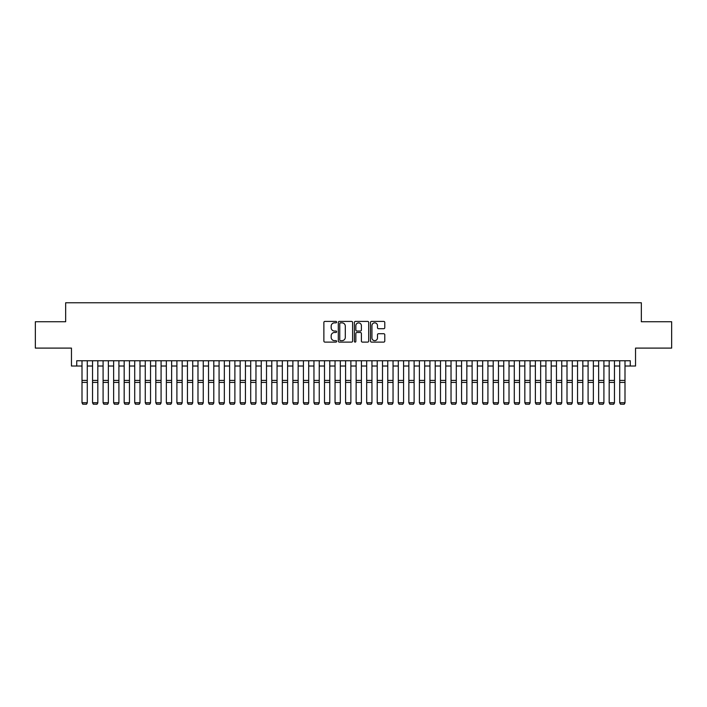 <?xml version="1.0" encoding="UTF-8"?>
<svg xmlns="http://www.w3.org/2000/svg" width="707" height="707" viewBox="0 0 707 707"><rect width="100%" height="100%" fill="white"/><g stroke="black" fill="none" stroke-linecap="round" stroke-linejoin="round"><path stroke-width="1.06" d="M336.629 322.136A0.725 0.725 0 0 0 335.905 321.411L324.911 321.411A1.034 1.034 0 0 0 323.877 322.445L323.877 341.074A1.034 1.034 0 0 0 324.911 342.108L335.905 342.108A0.725 0.725 0 0 0 336.629 341.384A0.725 0.725 0 0 0 335.905 340.659L334.482 340.659A3.314 3.314 0 0 1 331.168 337.345L331.168 335.79A3.314 3.314 0 0 1 334.482 332.484L335.905 332.484A0.725 0.725 0 0 0 336.629 331.76A0.725 0.725 0 0 0 335.905 331.035L334.482 331.035A3.314 3.314 0 0 1 331.168 327.721L331.168 326.166A3.314 3.314 0 0 1 334.482 322.852L335.905 322.852A0.725 0.725 0 0 0 336.629 322.136M383.742 328.702A1.034 1.034 0 0 0 384.776 327.668L384.776 322.445A1.034 1.034 0 0 0 383.742 321.411L371.537 321.411A1.034 1.034 0 0 0 370.495 322.445L370.495 341.074A1.034 1.034 0 0 0 371.537 342.108L383.742 342.108A1.034 1.034 0 0 0 384.776 341.074L384.776 334.756A1.034 1.034 0 0 0 383.742 333.722L378.519 333.722A1.034 1.034 0 0 0 377.485 334.756L377.485 337.884A2.766 2.766 0 0 1 374.719 340.659A2.766 2.766 0 0 1 371.944 337.884L371.944 325.627A2.766 2.766 0 0 1 374.719 322.852A2.766 2.766 0 0 1 377.485 325.627L377.485 327.668A1.034 1.034 0 0 0 378.519 328.702L383.742 328.702M76.736 366.023L76.736 360.747L630.264 360.747L630.264 366.023L635.54 366.023L635.54 348.1L671.65 348.1L671.65 321.738L641.337 321.738L641.337 302.764L65.663 302.764L65.663 321.738L35.35 321.738L35.35 348.1L71.46 348.1L71.46 366.023L82.003 366.023M352.599 322.445A1.034 1.034 0 0 0 351.556 321.411L339.351 321.411A1.034 1.034 0 0 0 338.308 322.445L338.308 341.074A1.034 1.034 0 0 0 339.351 342.108L351.556 342.108A1.034 1.034 0 0 0 352.599 341.074L352.599 322.445M355.444 321.411L367.649 321.411A1.034 1.034 0 0 1 368.692 322.445L368.692 341.074A1.034 1.034 0 0 1 367.649 342.108L362.426 342.108A1.034 1.034 0 0 1 361.392 341.074L361.392 333.518A1.034 1.034 0 0 0 360.358 332.484L356.894 332.484A1.034 1.034 0 0 0 355.851 333.518L355.851 341.384A0.725 0.725 0 0 1 355.126 342.108A0.725 0.725 0 0 1 354.401 341.384L354.401 322.445A1.034 1.034 0 0 1 355.444 321.411M87.279 366.023L92.546 366.023M97.822 366.023L103.089 366.023M108.365 366.023L113.633 366.023M118.909 366.023L124.176 366.023M129.452 366.023L134.719 366.023M139.995 366.023L145.262 366.023M150.538 366.023L155.805 366.023M161.081 366.023L166.357 366.023M171.624 366.023L176.9 366.023M182.167 366.023L187.443 366.023M192.711 366.023L197.987 366.023M203.254 366.023L208.53 366.023M213.797 366.023L219.073 366.023M224.34 366.023L229.616 366.023M234.883 366.023L240.159 366.023M245.426 366.023L250.702 366.023M255.969 366.023L261.245 366.023M266.512 366.023L271.788 366.023M277.056 366.023L282.332 366.023M287.599 366.023L292.875 366.023M298.151 366.023L303.418 366.023M308.694 366.023L313.961 366.023M319.237 366.023L324.504 366.023M329.78 366.023L335.047 366.023M340.323 366.023L345.59 366.023M350.866 366.023L356.134 366.023M361.41 366.023L366.677 366.023M371.953 366.023L377.22 366.023M382.496 366.023L387.763 366.023M393.039 366.023L398.306 366.023M403.582 366.023L408.849 366.023M414.125 366.023L419.401 366.023M424.668 366.023L429.944 366.023M435.212 366.023L440.488 366.023M445.755 366.023L451.031 366.023M456.298 366.023L461.574 366.023M466.841 366.023L472.117 366.023M477.384 366.023L482.66 366.023M487.927 366.023L493.203 366.023M498.47 366.023L503.746 366.023M509.013 366.023L514.289 366.023M519.557 366.023L524.833 366.023M530.1 366.023L535.376 366.023M540.643 366.023L545.919 366.023M551.195 366.023L556.462 366.023M561.738 366.023L567.005 366.023M572.281 366.023L577.548 366.023M582.824 366.023L588.091 366.023M593.367 366.023L598.635 366.023M603.911 366.023L609.178 366.023M614.454 366.023L619.721 366.023M624.997 366.023L630.264 366.023M340.482 322.852A0.725 0.725 0 0 0 339.758 323.576L339.758 339.934A0.725 0.725 0 0 0 340.482 340.659L341.985 340.659A3.314 3.314 0 0 0 345.299 337.345L345.299 326.166A3.314 3.314 0 0 0 341.985 322.852L340.482 322.852M361.392 325.68A2.766 2.766 0 0 0 358.626 322.905A2.766 2.766 0 0 0 355.851 325.68L355.851 330.001A1.034 1.034 0 0 0 356.894 331.035L360.358 331.035A1.034 1.034 0 0 0 361.392 330.001L361.392 325.68M87.279 360.747L87.279 402.928L86.484 404.236L82.799 404.165L86.484 404.236M82.799 404.236L82.003 402.743L87.279 402.743L86.484 404.165M82.003 360.747L82.003 402.743L82.799 404.165M97.822 360.747L97.822 402.928L97.027 404.236L93.342 404.165L97.027 404.236M93.342 404.236L92.546 402.743L97.822 402.743L97.027 404.165M92.546 360.747L92.546 402.743L93.342 404.165M108.365 360.747L108.365 402.928L107.57 404.236L103.885 404.165L107.57 404.236M103.885 404.236L103.089 402.743L108.365 402.743L107.57 404.165M103.089 360.747L103.089 402.743L103.885 404.165M118.909 360.747L118.909 402.928L118.113 404.236L114.428 404.165L118.113 404.236M114.428 404.236L113.633 402.743L118.909 402.743L118.113 404.165M113.633 360.747L113.633 402.743L114.428 404.165M129.452 360.747L129.452 402.928L128.656 404.236L124.971 404.165L128.656 404.236M124.971 404.236L124.176 402.743L129.452 402.743L128.656 404.165M124.176 360.747L124.176 402.743L124.971 404.165M139.995 360.747L139.995 402.928L139.199 404.236L135.514 404.165L139.199 404.236M135.514 404.236L134.719 402.743L139.995 402.743L139.199 404.165M134.719 360.747L134.719 402.743L135.514 404.165M150.538 360.747L150.538 402.928L149.743 404.236L146.057 404.165L149.743 404.236M146.057 404.236L145.262 402.743L150.538 402.743L149.743 404.165M145.262 360.747L145.262 402.743L146.057 404.165M161.081 360.747L161.081 402.928L160.295 404.236L156.6 404.165L160.295 404.236M156.6 404.236L155.805 402.743L161.081 402.743L160.295 404.165M155.805 360.747L155.805 402.743L156.6 404.165M171.624 360.747L171.624 402.928L170.838 404.236L167.144 404.165L170.838 404.236M167.144 404.236L166.357 402.743L171.624 402.743L170.838 404.165M166.357 360.747L166.357 402.743L167.144 404.165M182.167 360.747L182.167 402.928L181.381 404.236L177.687 404.165L181.381 404.236M177.687 404.236L176.9 402.743L182.167 402.743L181.381 404.165M176.9 360.747L176.9 402.743L177.687 404.165M192.711 360.747L192.711 402.928L191.924 404.236L188.23 404.165L191.924 404.236M188.23 404.236L187.443 402.743L192.711 402.743L191.924 404.165M187.443 360.747L187.443 402.743L188.23 404.165M203.254 360.747L203.254 402.928L202.467 404.236L198.773 404.165L202.467 404.236M198.773 404.236L197.987 402.743L203.254 402.743L202.467 404.165M197.987 360.747L197.987 402.743L198.773 404.165M213.797 360.747L213.797 402.928L213.01 404.236L209.316 404.165L213.01 404.236M209.316 404.236L208.53 402.743L213.797 402.743L213.01 404.165M208.53 360.747L208.53 402.743L209.316 404.165M224.34 360.747L224.34 402.928L223.553 404.236L219.859 404.165L223.553 404.236M219.859 404.236L219.073 402.743L224.34 402.743L223.553 404.165M219.073 360.747L219.073 402.743L219.859 404.165M234.883 360.747L234.883 402.928L234.097 404.236L230.402 404.165L234.097 404.236M230.402 404.236L229.616 402.743L234.883 402.743L234.097 404.165M229.616 360.747L229.616 402.743L230.402 404.165M245.426 360.747L245.426 402.928L244.64 404.236L240.946 404.165L244.64 404.236M240.946 404.236L240.159 402.743L245.426 402.743L244.64 404.165M240.159 360.747L240.159 402.743L240.946 404.165M255.969 360.747L255.969 402.928L255.183 404.236L251.489 404.165L255.183 404.236M251.489 404.236L250.702 402.743L255.969 402.743L255.183 404.165M250.702 360.747L250.702 402.743L251.489 404.165M266.512 360.747L266.512 402.928L265.726 404.236L262.032 404.165L265.726 404.236M262.032 404.236L261.245 402.743L266.512 402.743L265.726 404.165M261.245 360.747L261.245 402.743L262.032 404.165M277.056 360.747L277.056 402.928L276.269 404.236L272.575 404.165L276.269 404.236M272.575 404.236L271.788 402.743L277.056 402.743L276.269 404.165M271.788 360.747L271.788 402.743L272.575 404.165M287.599 360.747L287.599 402.928L286.812 404.236L283.118 404.165L286.812 404.236M283.118 404.236L282.332 402.743L287.599 402.743L286.812 404.165M282.332 360.747L282.332 402.743L283.118 404.165M298.151 360.747L298.151 402.928L297.355 404.236L293.661 404.165L297.355 404.236M293.661 404.236L292.875 402.743L298.151 402.743L297.355 404.165M292.875 360.747L292.875 402.743L293.661 404.165M308.694 360.747L308.694 402.928L307.899 404.236L304.213 404.165L307.899 404.236M304.213 404.236L303.418 402.743L308.694 402.743L307.899 404.165M303.418 360.747L303.418 402.743L304.213 404.165M319.237 360.747L319.237 402.928L318.442 404.236L314.756 404.165L318.442 404.236M314.756 404.236L313.961 402.743L319.237 402.743L318.442 404.165M313.961 360.747L313.961 402.743L314.756 404.165M329.78 360.747L329.78 402.928L328.985 404.236L325.3 404.165L328.985 404.236M325.3 404.236L324.504 402.743L329.78 402.743L328.985 404.165M324.504 360.747L324.504 402.743L325.3 404.165M340.323 360.747L340.323 402.928L339.528 404.236L335.843 404.165L339.528 404.236M335.843 404.236L335.047 402.743L340.323 402.743L339.528 404.165M335.047 360.747L335.047 402.743L335.843 404.165M350.866 360.747L350.866 402.928L350.071 404.236L346.386 404.165L350.071 404.236M346.386 404.236L345.59 402.743L350.866 402.743L350.071 404.165M345.59 360.747L345.59 402.743L346.386 404.165M361.41 360.747L361.41 402.928L360.614 404.236L356.929 404.165L360.614 404.236M356.929 404.236L356.134 402.743L361.41 402.743L360.614 404.165M356.134 360.747L356.134 402.743L356.929 404.165M371.953 360.747L371.953 402.928L371.157 404.236L367.472 404.165L371.157 404.236M367.472 404.236L366.677 402.743L371.953 402.743L371.157 404.165M366.677 360.747L366.677 402.743L367.472 404.165M382.496 360.747L382.496 402.928L381.7 404.236L378.015 404.165L381.7 404.236M378.015 404.236L377.22 402.743L382.496 402.743L381.7 404.165M377.22 360.747L377.22 402.743L378.015 404.165M393.039 360.747L393.039 402.928L392.244 404.236L388.558 404.165L392.244 404.236M388.558 404.236L387.763 402.743L393.039 402.743L392.244 404.165M387.763 360.747L387.763 402.743L388.558 404.165M403.582 360.747L403.582 402.928L402.787 404.236L399.102 404.165L402.787 404.236M399.102 404.236L398.306 402.743L403.582 402.743L402.787 404.165M398.306 360.747L398.306 402.743L399.102 404.165M414.125 360.747L414.125 402.928L413.339 404.236L409.645 404.165L413.339 404.236M409.645 404.236L408.849 402.743L414.125 402.743L413.339 404.165M408.849 360.747L408.849 402.743L409.645 404.165M424.668 360.747L424.668 402.928L423.882 404.236L420.188 404.165L423.882 404.236M420.188 404.236L419.401 402.743L424.668 402.743L423.882 404.165M419.401 360.747L419.401 402.743L420.188 404.165M435.212 360.747L435.212 402.928L434.425 404.236L430.731 404.165L434.425 404.236M430.731 404.236L429.944 402.743L435.212 402.743L434.425 404.165M429.944 360.747L429.944 402.743L430.731 404.165M445.755 360.747L445.755 402.928L444.968 404.236L441.274 404.165L444.968 404.236M441.274 404.236L440.488 402.743L445.755 402.743L444.968 404.165M440.488 360.747L440.488 402.743L441.274 404.165M456.298 360.747L456.298 402.928L455.511 404.236L451.817 404.165L455.511 404.236M451.817 404.236L451.031 402.743L456.298 402.743L455.511 404.165M451.031 360.747L451.031 402.743L451.817 404.165M466.841 360.747L466.841 402.928L466.054 404.236L462.36 404.165L466.054 404.236M462.36 404.236L461.574 402.743L466.841 402.743L466.054 404.165M461.574 360.747L461.574 402.743L462.36 404.165M477.384 360.747L477.384 402.928L476.598 404.236L472.903 404.165L476.598 404.236M472.903 404.236L472.117 402.743L477.384 402.743L476.598 404.165M472.117 360.747L472.117 402.743L472.903 404.165M487.927 360.747L487.927 402.928L487.141 404.236L483.447 404.165L487.141 404.236M483.447 404.236L482.66 402.743L487.927 402.743L487.141 404.165M482.66 360.747L482.66 402.743L483.447 404.165M498.47 360.747L498.47 402.928L497.684 404.236L493.99 404.165L497.684 404.236M493.99 404.236L493.203 402.743L498.47 402.743L497.684 404.165M493.203 360.747L493.203 402.743L493.99 404.165M509.013 360.747L509.013 402.928L508.227 404.236L504.533 404.165L508.227 404.236M504.533 404.236L503.746 402.743L509.013 402.743L508.227 404.165M503.746 360.747L503.746 402.743L504.533 404.165M519.557 360.747L519.557 402.928L518.77 404.236L515.076 404.165L518.77 404.236M515.076 404.236L514.289 402.743L519.557 402.743L518.77 404.165M514.289 360.747L514.289 402.743L515.076 404.165M530.1 360.747L530.1 402.928L529.313 404.236L525.619 404.165L529.313 404.236M525.619 404.236L524.833 402.743L530.1 402.743L529.313 404.165M524.833 360.747L524.833 402.743L525.619 404.165M540.643 360.747L540.643 402.928L539.856 404.236L536.162 404.165L539.856 404.236M536.162 404.236L535.376 402.743L540.643 402.743L539.856 404.165M535.376 360.747L535.376 402.743L536.162 404.165M551.195 360.747L551.195 402.928L550.399 404.236L546.705 404.165L550.399 404.236M546.705 404.236L545.919 402.743L551.195 402.743L550.399 404.165M545.919 360.747L545.919 402.743L546.705 404.165M561.738 360.747L561.738 402.928L560.943 404.236L557.257 404.165L560.943 404.236M557.257 404.236L556.462 402.743L561.738 402.743L560.943 404.165M556.462 360.747L556.462 402.743L557.257 404.165M572.281 360.747L572.281 402.928L571.486 404.236L567.801 404.165L571.486 404.236M567.801 404.236L567.005 402.743L572.281 402.743L571.486 404.165M567.005 360.747L567.005 402.743L567.801 404.165M582.824 360.747L582.824 402.928L582.029 404.236L578.344 404.165L582.029 404.236M578.344 404.236L577.548 402.743L582.824 402.743L582.029 404.165M577.548 360.747L577.548 402.743L578.344 404.165M593.367 360.747L593.367 402.928L592.572 404.236L588.887 404.165L592.572 404.236M588.887 404.236L588.091 402.743L593.367 402.743L592.572 404.165M588.091 360.747L588.091 402.743L588.887 404.165M603.911 360.747L603.911 402.928L603.115 404.236L599.43 404.165L603.115 404.236M599.43 404.236L598.635 402.743L603.911 402.743L603.115 404.165M598.635 360.747L598.635 402.743L599.43 404.165M614.454 360.747L614.454 402.928L613.658 404.236L609.973 404.165L613.658 404.236M609.973 404.236L609.178 402.743L614.454 402.743L613.658 404.165M609.178 360.747L609.178 402.743L609.973 404.165M624.997 360.747L624.997 402.928L624.201 404.236L620.516 404.165L624.201 404.236M620.516 404.236L619.721 402.743L624.997 402.743L624.201 404.165M619.721 360.747L619.721 402.743L620.516 404.165M87.279 380.428L82.003 380.428M87.279 382.425L82.003 382.425M97.822 380.428L92.546 380.428M97.822 382.425L92.546 382.425M108.365 380.428L103.089 380.428M108.365 382.425L103.089 382.425M118.909 380.428L113.633 380.428M118.909 382.425L113.633 382.425M129.452 380.428L124.176 380.428M129.452 382.425L124.176 382.425M139.995 380.428L134.719 380.428M139.995 382.425L134.719 382.425M150.538 380.428L145.262 380.428M150.538 382.425L145.262 382.425M161.081 380.428L155.805 380.428M161.081 382.425L155.805 382.425M171.624 380.428L166.357 380.428M171.624 382.425L166.357 382.425M182.167 380.428L176.9 380.428M182.167 382.425L176.9 382.425M192.711 380.428L187.443 380.428M192.711 382.425L187.443 382.425M203.254 380.428L197.987 380.428M203.254 382.425L197.987 382.425M213.797 380.428L208.53 380.428M213.797 382.425L208.53 382.425M224.34 380.428L219.073 380.428M224.34 382.425L219.073 382.425M234.883 380.428L229.616 380.428M234.883 382.425L229.616 382.425M245.426 380.428L240.159 380.428M245.426 382.425L240.159 382.425M255.969 380.428L250.702 380.428M255.969 382.425L250.702 382.425M266.512 380.428L261.245 380.428M266.512 382.425L261.245 382.425M277.056 380.428L271.788 380.428M277.056 382.425L271.788 382.425M287.599 380.428L282.332 380.428M287.599 382.425L282.332 382.425M298.151 380.428L292.875 380.428M298.151 382.425L292.875 382.425M308.694 380.428L303.418 380.428M308.694 382.425L303.418 382.425M319.237 380.428L313.961 380.428M319.237 382.425L313.961 382.425M329.78 380.428L324.504 380.428M329.78 382.425L324.504 382.425M340.323 380.428L335.047 380.428M340.323 382.425L335.047 382.425M350.866 380.428L345.59 380.428M350.866 382.425L345.59 382.425M361.41 380.428L356.134 380.428M361.41 382.425L356.134 382.425M371.953 380.428L366.677 380.428M371.953 382.425L366.677 382.425M382.496 380.428L377.22 380.428M382.496 382.425L377.22 382.425M393.039 380.428L387.763 380.428M393.039 382.425L387.763 382.425M403.582 380.428L398.306 380.428M403.582 382.425L398.306 382.425M414.125 380.428L408.849 380.428M414.125 382.425L408.849 382.425M424.668 380.428L419.401 380.428M424.668 382.425L419.401 382.425M435.212 380.428L429.944 380.428M435.212 382.425L429.944 382.425M445.755 380.428L440.488 380.428M445.755 382.425L440.488 382.425M456.298 380.428L451.031 380.428M456.298 382.425L451.031 382.425M466.841 380.428L461.574 380.428M466.841 382.425L461.574 382.425M477.384 380.428L472.117 380.428M477.384 382.425L472.117 382.425M487.927 380.428L482.66 380.428M487.927 382.425L482.66 382.425M498.47 380.428L493.203 380.428M498.47 382.425L493.203 382.425M509.013 380.428L503.746 380.428M509.013 382.425L503.746 382.425M519.557 380.428L514.289 380.428M519.557 382.425L514.289 382.425M530.1 380.428L524.833 380.428M530.1 382.425L524.833 382.425M540.643 380.428L535.376 380.428M540.643 382.425L535.376 382.425M551.195 380.428L545.919 380.428M551.195 382.425L545.919 382.425M561.738 380.428L556.462 380.428M561.738 382.425L556.462 382.425M572.281 380.428L567.005 380.428M572.281 382.425L567.005 382.425M582.824 380.428L577.548 380.428M582.824 382.425L577.548 382.425M593.367 380.428L588.091 380.428M593.367 382.425L588.091 382.425M603.911 380.428L598.635 380.428M603.911 382.425L598.635 382.425M614.454 380.428L609.178 380.428M614.454 382.425L609.178 382.425M624.997 380.428L619.721 380.428M624.997 382.425L619.721 382.425"/></g></svg>
